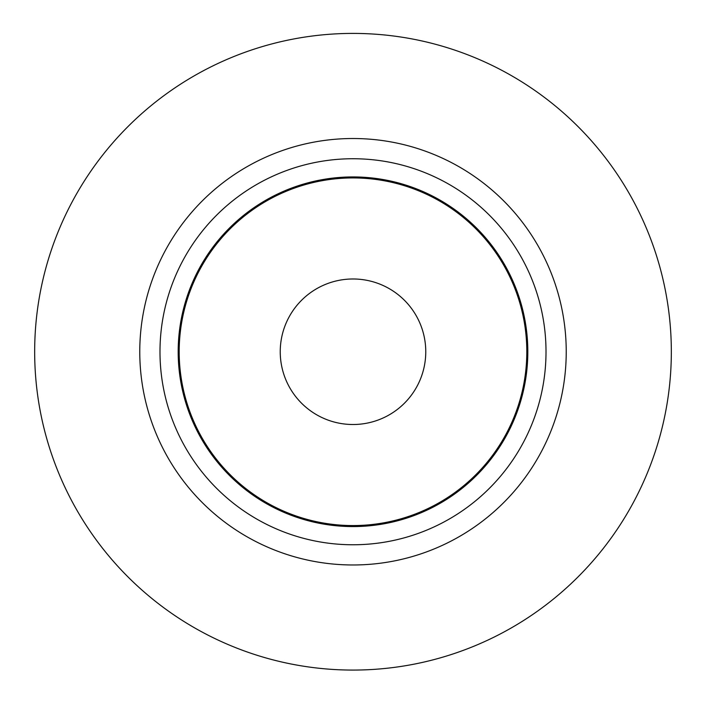<?xml version="1.0" encoding="UTF-8"?>
<svg xmlns="http://www.w3.org/2000/svg" width="706" height="706" viewBox="0 0 706 706"><rect width="100%" height="100%" fill="white"/><g stroke="black" fill="none" stroke-linecap="round" stroke-linejoin="round"><path stroke-width="1.06" d="M353 544.767A193.02 193.02 0 0 0 520.154 255.237A193.02 193.02 0 0 0 185.846 255.237A193.02 193.02 0 0 0 353 544.767M353 564.976A213.23 213.23 0 0 0 537.663 245.132A213.23 213.23 0 0 0 168.337 245.132A213.23 213.23 0 0 0 353 564.976M353 525.564A173.817 173.817 0 0 0 503.528 264.838A173.817 173.817 0 0 0 202.472 264.838A173.817 173.817 0 0 0 353 525.564M353 670.073A318.327 318.327 0 0 0 628.684 192.579A318.327 318.327 0 0 0 77.316 192.579A318.327 318.327 0 0 0 353 670.073M353 526.57A174.832 174.832 0 0 0 504.402 264.335A174.832 174.832 0 0 0 201.598 264.335A174.832 174.832 0 0 0 353 526.57M353 424.509A72.762 72.762 0 0 0 425.762 351.747A72.762 72.762 0 0 0 353 278.985A72.762 72.762 0 0 0 280.238 351.747A72.762 72.762 0 0 0 353 424.509"/></g></svg>
